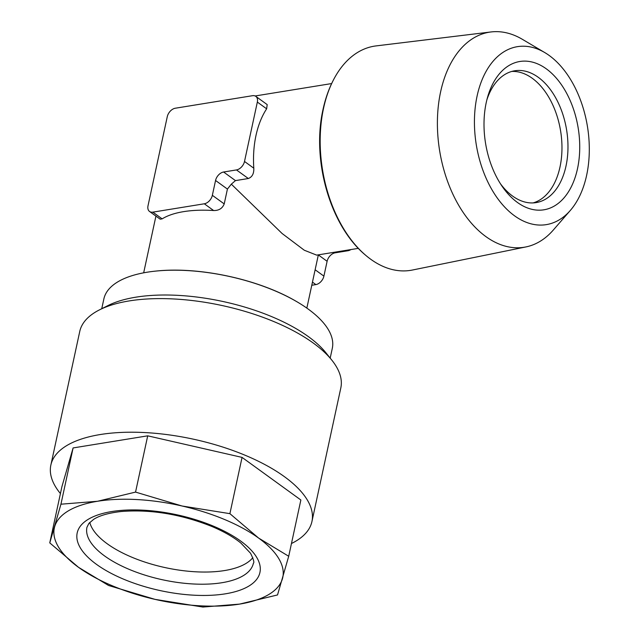 <?xml version="1.0" encoding="UTF-8"?>
<svg xmlns="http://www.w3.org/2000/svg" width="639" height="639" viewBox="0 0 639 639"><rect width="100%" height="100%" fill="white"/><g stroke="black" fill="none" stroke-linecap="round" stroke-linejoin="round"><path stroke-width="0.96" d="M182.051 506A116.857 48.508 12.2 0 1 224.601 519.515A116.857 48.508 12.2 0 1 258.627 538.078L229.896 513.66L182.051 506L135.548 492.094L97.567 501.264L60.937 504.203L49.762 542.886L78.493 567.304L108.574 585.484L155.069 599.382L202.914 607.05L239.545 604.111L277.526 594.949L288.708 556.265L258.627 538.078A116.857 48.508 12.2 0 1 282.446 578.718A116.857 48.508 12.2 0 1 239.545 604.111A116.857 48.508 12.2 0 1 155.069 599.382A116.857 48.508 12.2 0 1 78.493 567.304A116.857 48.508 12.2 0 1 54.674 526.656A116.857 48.508 12.2 0 1 97.567 501.264A116.857 48.508 12.2 0 1 182.051 506M60.425 493.572A133.551 55.441 12.2 0 1 50.856 465.088A133.551 55.441 12.2 0 1 245.448 455.391A133.551 55.441 12.2 0 1 311.936 521.536A133.551 55.441 12.2 0 1 291.456 543.517M50.856 465.088L79.747 331.481A133.551 55.441 12.2 0 1 99.468 309.867A133.551 55.441 12.2 0 1 274.339 321.784A133.551 55.441 12.2 0 1 331.785 360.092A133.551 55.441 12.2 0 1 340.819 387.929L311.936 521.536M99.468 309.867L107.999 305.562A125.204 51.975 12.2 0 1 271.934 316.736A125.204 51.975 12.2 0 1 325.802 352.648L331.785 360.092M252.812 557.671A85.139 35.345 12.2 0 1 131.961 557.264A85.139 35.345 12.2 0 1 89.779 522.422M533.094 202.914A66.775 41.719 80.8 0 0 561.969 147.09A66.775 41.719 80.8 0 0 532.263 78.285A66.775 41.719 80.8 0 0 511.767 71.44M486.838 99.956A66.775 41.719 -99.2 0 1 514.738 70.777A66.775 41.719 -99.2 0 1 538.27 77.311A66.775 41.719 -99.2 0 1 567.967 148.504A66.775 41.719 -99.2 0 1 536.129 202.603A66.775 41.719 -99.2 0 1 512.598 196.069A66.775 41.719 -99.2 0 1 500.433 183.736M517.422 202.451A75.122 46.935 -99.2 0 1 502.006 186.133A75.122 46.935 -99.2 0 1 487.581 97.184A75.122 46.935 -99.2 0 1 546.313 68.844A75.122 46.935 -99.2 0 1 577.504 168.704A75.122 46.935 -99.2 0 1 517.422 202.451M549.197 55.481A90.147 56.32 -99.2 0 1 588 130.204A90.147 56.32 -99.2 0 1 570.355 210.399A90.147 56.32 -99.2 0 1 514.539 215.806A90.147 56.32 -99.2 0 1 476.454 99.229A90.147 56.32 -99.2 0 1 544.747 52.558A90.147 56.32 -99.2 0 1 549.197 55.481M570.355 210.399L553.302 230.04A108.934 68.061 -99.2 0 1 525.913 246.934A108.934 68.061 -99.2 0 1 485.856 236.574A108.934 68.061 -99.2 0 1 437.443 119.118A108.934 68.061 -99.2 0 1 491.04 31.95A108.934 68.061 -99.2 0 1 522.359 39.314L544.747 52.558M525.913 246.934L412.451 270.025A113.558 70.953 -99.2 0 1 370.692 259.226A113.558 70.953 -99.2 0 1 365.428 255.065A113.558 70.953 -99.2 0 1 323.542 108.279A113.558 70.953 -99.2 0 1 336.21 74.963A113.558 70.953 -99.2 0 1 376.099 45.904L491.04 31.95M101.745 308.717L103.861 298.956A116.857 48.508 12.2 0 1 147.09 272.222A116.857 48.508 12.2 0 1 156.196 271.048A116.857 48.508 12.2 0 1 296.169 301.312A116.857 48.508 12.2 0 1 332.304 348.343L330.187 358.112M149.55 211.477L160.189 219.177L162.146 218.873A83.469 34.65 12.2 0 1 183.649 211.637A83.469 34.65 12.2 0 1 213.618 210.527C218.865 210.646 222.396 208.442 224.217 203.913L227.42 189.072L231.334 184.16L235.464 180.605L248.331 178.521C252.197 177.051 254.018 173.608 253.803 168.201A83.469 52.15 -99.2 0 1 255.991 135.444A83.469 52.15 -99.2 0 1 266.647 108.814L267.19 104.604L255.808 96.361A8.347 5.519 125.9 0 1 257.341 102.08L244.505 161.459A8.347 5.519 125.9 0 1 236.462 169.926L223.594 172.011A8.347 5.519 -54.1 0 0 215.559 180.478L212.348 195.318A8.347 5.519 125.9 0 1 204.312 203.785L152.849 212.14A8.347 5.519 125.9 0 1 149.55 211.477A8.347 5.519 125.9 0 1 148.016 205.758L167.274 116.689A8.347 5.519 125.9 0 1 175.31 108.223L252.509 95.698A8.347 5.519 125.9 0 1 255.808 96.361M358.367 248.355L316.656 255.121L304.292 250.232L282.095 233.491L231.334 184.16M350.955 249.553A8.347 5.519 125.9 0 1 348.015 250.736L335.156 252.82A8.347 5.519 -54.1 0 0 327.112 261.287L323.901 276.128A8.347 5.519 125.9 0 1 315.866 284.595L311.776 285.258M288.708 556.265L300.865 500.002L242.061 457.396L147.713 435.83L73.102 447.939L61.927 486.622L49.762 542.886M242.061 457.396L229.896 513.66M73.102 447.939L60.937 504.203M147.713 435.83L135.548 492.094M213.394 526.145A93.486 38.811 12.2 0 1 248.603 586.227A93.486 38.811 12.2 0 1 123.726 579.23A93.486 38.811 12.2 0 1 88.517 519.156A93.486 38.811 12.2 0 1 213.394 526.145M129.334 569.437A85.139 35.345 -167.8 0 0 253.379 563.263C254.49 562.6 253.539 559.261 250.52 553.238L240.919 543.102C233.539 537.079 223.826 531.52 211.773 526.424C180.965 514.187 150.844 509.211 121.402 511.496C108.806 512.901 99.548 515.521 93.629 519.371L88.901 523.405L86.944 527.279A85.139 35.345 -167.8 0 0 129.334 569.437M318.334 254.929L327.112 261.287M334.365 252.245L335.156 252.82M315.131 269.77L323.901 276.128M312.455 282.126L315.866 284.595M347.225 250.161L348.015 250.736M236.462 169.926L248.331 178.521M244.505 161.459L253.803 168.201M257.341 102.08L266.647 108.814M152.849 212.14L162.146 218.873M204.312 203.785L213.618 210.527M212.348 195.318L224.217 203.913M215.559 180.478L227.42 189.072M223.594 172.011L235.464 180.605M155.932 216.094L143.671 272.829M365.428 255.065C329.948 225.527 311.52 159.942 323.038 109.397C325.81 96.561 330.203 85.083 336.21 74.963M156.196 271.048C199.472 266.471 258.651 279.267 296.169 301.312M255.129 95.978L331.641 83.565M318.358 254.841L306.84 308.102"/></g></svg>
